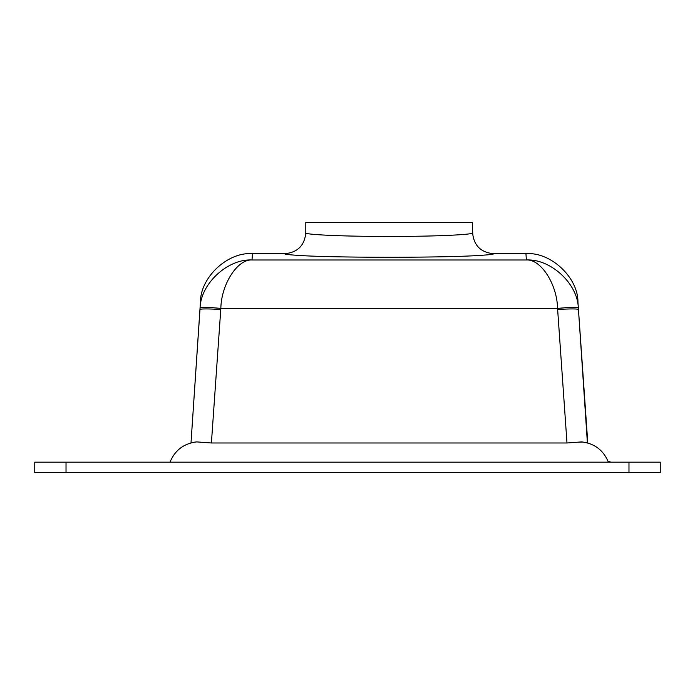 <?xml version="1.0" encoding="UTF-8"?>
<svg xmlns="http://www.w3.org/2000/svg" width="695" height="695" viewBox="0 0 695 695"><rect width="100%" height="100%" fill="white"/><g stroke="black" fill="none" stroke-linecap="round" stroke-linejoin="round"><path stroke-width="1.04" d="M305.8 232.816C302.447 233.876 327.467 236.404 389.2 236.456C450.933 236.404 475.953 233.876 472.6 232.816L472.6 222.4L305.8 222.4L305.8 232.816C304.558 245.5 297.608 252.45 284.95 253.675L252.459 253.675C227.778 251.694 200.203 277.427 200.455 302.195L199.943 309.536L200.455 302.195M577.945 302.195L578.457 309.536L577.945 302.195C578.197 277.427 550.622 251.694 525.941 253.675L493.45 253.675C480.792 252.45 473.842 245.5 472.6 232.816M66.025 462.175L660.25 462.175L660.25 472.6L34.75 472.6L34.75 462.175L66.025 462.175L66.025 472.6M608.386 462.175C603.434 450.186 594.512 443.436 581.628 441.907L566.99 442.984L557.564 308.441A20.85 1.451 -6 0 1 578.301 307.72C577.58 283.534 550.544 258.679 526.384 259.982L525.941 253.675M220.741 309.536A20.85 1.451 -176 0 0 199.943 309.536L191.003 442.88L200.099 307.72A20.85 1.451 -174 0 1 220.836 308.441C221.271 284.246 237.508 259.009 252.016 259.982L526.384 259.982C540.892 259.009 557.129 284.246 557.564 308.441L220.836 308.441L211.41 442.984L566.99 442.984M586.241 442.593L585.233 442.385M587.788 442.984L578.457 309.536L587.397 442.88M587.362 442.871L586.901 442.75M582.957 442.037L578.492 442.211M170.014 462.175C174.966 450.186 183.888 443.436 196.772 441.907L194.2 442.202M194.131 442.211L193.184 442.376M192.22 442.576L191.499 442.75M195.443 442.037L196.676 441.916M211.41 442.984L196.772 441.907M199.908 442.211L201.081 442.333M315.165 234.484L312.368 234.232M578.301 307.72L578.457 309.536A20.85 1.451 176 0 0 557.659 309.536M200.099 307.72C200.82 283.534 227.856 258.679 252.016 259.982L252.459 253.675M493.45 253.675C494.692 254.309 487.629 255.03 472.253 255.847C454.096 256.724 426.417 257.202 389.2 257.289C351.983 257.202 324.304 256.724 306.147 255.847C290.771 255.03 283.708 254.309 284.95 253.675M628.975 462.175L628.975 472.6M608.09 461.376L611.087 462.175L608.09 461.376"/></g></svg>
